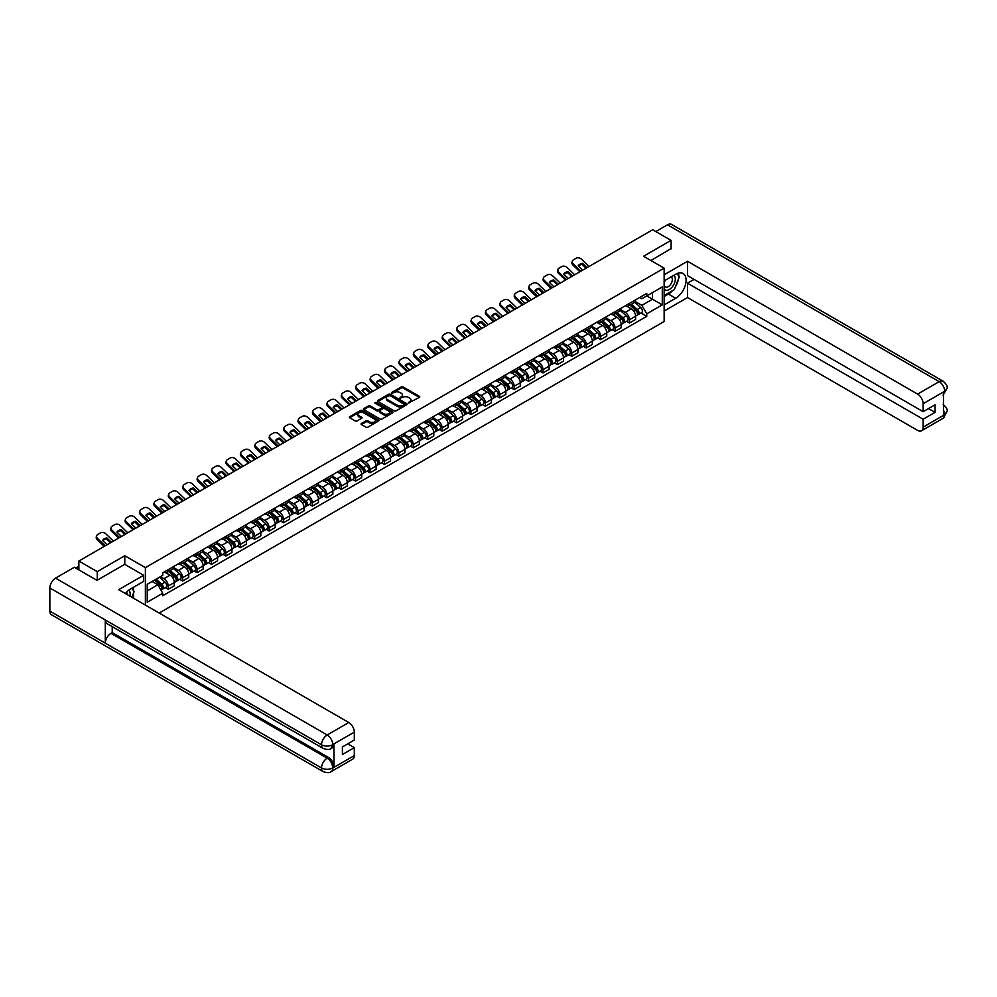 <?xml version="1.0" encoding="UTF-8"?>
<svg xmlns="http://www.w3.org/2000/svg" width="997" height="997" viewBox="0 0 997 997"><rect width="100%" height="100%" fill="white"/><g stroke="black" fill="none" stroke-linecap="round" stroke-linejoin="round"><path stroke-width="1.5" d="M408.483 402.975L419.388 397.417A1.284 0.735 0 0 0 419.388 396.37L403.062 386.936A1.284 0.735 0 0 0 401.255 386.936L391.622 392.506L391.622 393.242L394.139 392.519A4.1 2.368 0 0 1 399.934 392.519L401.305 393.304A4.1 2.368 0 0 1 402.501 394.974A4.1 2.368 0 0 1 401.305 396.656L400.046 398.102L402.564 397.392A4.1 2.368 0 0 1 408.371 397.392L409.73 398.177A4.1 2.368 0 0 1 410.938 399.847A4.1 2.368 0 0 1 409.73 401.529L408.483 402.975L408.483 402.24M361.437 423.488A1.284 0.735 0 0 0 361.437 424.535L366.024 427.177A1.284 0.735 0 0 0 367.831 427.177L378.536 421.008A1.284 0.735 0 0 0 378.536 419.961L362.21 410.527A1.284 0.735 0 0 0 360.391 410.527L349.698 416.709A1.284 0.735 0 0 0 349.698 417.755L355.219 420.946A1.284 0.735 0 0 0 357.038 420.946L361.624 418.304A1.284 0.735 0 0 0 361.624 417.257L358.87 415.674A3.427 1.982 0 0 1 357.873 414.278A3.427 1.982 0 0 1 359.992 412.446A3.427 1.982 0 0 1 363.731 412.87L374.473 419.076A3.427 1.982 0 0 1 375.483 420.485A3.427 1.982 0 0 1 373.364 422.317A3.427 1.982 0 0 1 369.625 421.881L367.831 420.846A1.284 0.735 0 0 0 366.024 420.846L361.437 423.488L361.437 424.535M145.388 567.642L124.787 555.753L97.257 571.642L78.863 561.037L652.674 229.746L671.068 240.364L643.526 256.254L664.139 268.156L145.388 567.642L145.388 605.092M394.226 410.901A1.284 0.735 0 0 0 396.033 410.901L406.739 404.72A1.284 0.735 0 0 0 406.739 403.673L390.413 394.251A1.284 0.735 0 0 0 388.606 394.251L377.9 400.42A1.284 0.735 0 0 0 377.9 401.467L394.226 410.901M375.134 403.174L392.619 412.87L381.938 419.039A1.284 0.735 0 0 1 380.119 419.039L363.793 409.617L363.793 408.571A1.284 0.735 0 0 0 363.793 409.617M363.793 408.571L368.379 405.929A1.284 0.735 0 0 1 370.186 405.929L376.816 409.742A1.284 0.735 0 0 0 378.623 409.742L381.664 407.997A1.284 0.735 0 0 0 381.664 406.95L374.772 402.962L376.043 402.227L392.644 411.811A1.284 0.735 0 0 1 392.644 412.858L392.644 411.811M159.159 613.043L664.139 321.495L664.139 268.156M97.257 571.642L97.257 580.179M78.863 561.037L78.863 569.885M671.068 248.889L671.068 240.364M629.481 303.362A6.007 3.465 60 0 1 628.247 306.067L634.341 302.54A6.007 3.465 -120 0 0 635.588 299.848M620.832 309.83L625.231 312.373A6.007 3.465 60 0 1 629.481 319.738L635.588 316.223A6.007 3.465 -120 0 0 631.338 308.858L626.963 306.341M635.588 316.223L635.588 319.476L629.481 322.991L626.565 321.308M628.247 306.067A6.007 3.465 60 0 1 625.281 305.792M629.481 319.738L629.481 322.991M615.074 311.687A6.007 3.465 60 0 1 613.828 314.379L619.922 310.865A6.007 3.465 -120 0 0 621.168 308.16M612.146 329.633L615.074 331.316L621.168 327.801L621.168 324.536A6.007 3.465 -120 0 0 616.919 317.183L612.557 314.666M613.828 314.379A6.007 3.465 60 0 1 610.862 314.117M606.413 318.155L610.825 320.698A6.007 3.465 60 0 1 615.074 328.063L615.074 331.316M600.655 320.012A6.007 3.465 60 0 1 599.409 322.704L605.515 319.19A6.007 3.465 -120 0 0 606.749 316.485M597.739 337.946L600.655 339.641L606.749 336.114L606.749 332.861A6.007 3.465 -120 0 0 602.5 325.508L598.138 322.978M599.409 322.704A6.007 3.465 60 0 1 596.455 322.43M592.006 326.48L596.405 329.022A6.007 3.465 60 0 1 600.655 336.388L600.655 339.641M586.236 328.325A6.007 3.465 60 0 1 585.002 331.029L591.096 327.502A6.007 3.465 -120 0 0 592.343 324.81M583.32 346.271L586.248 347.965L592.343 344.439L592.343 341.186A6.007 3.465 -120 0 0 588.093 333.821L583.731 331.303M585.002 331.029A6.007 3.465 60 0 1 582.036 330.755M577.587 334.805L581.986 337.347A6.007 3.465 60 0 1 586.248 344.713L586.248 347.965M571.829 336.65A6.007 3.465 60 0 1 570.583 339.354L576.677 335.827A6.007 3.465 -120 0 0 577.924 333.135M568.901 354.596L571.829 356.278L577.924 352.764L577.924 349.511A6.007 3.465 -120 0 0 573.674 342.145L569.312 339.628M570.583 339.354A6.007 3.465 60 0 1 567.629 339.08M563.168 343.13L567.58 345.672A6.007 3.465 60 0 1 571.829 353.025L571.829 356.278M557.41 344.974A6.007 3.465 60 0 1 556.164 347.666L562.271 344.152A6.007 3.465 -120 0 0 563.517 341.448M554.494 362.92L557.41 364.603L563.517 361.088L563.517 357.836A6.007 3.465 -120 0 0 559.267 350.47L554.893 347.953M556.164 347.666A6.007 3.465 60 0 1 553.21 347.405M548.761 351.442L553.161 353.985A6.007 3.465 60 0 1 557.41 361.35L557.41 364.603M543.004 353.299A6.007 3.465 60 0 1 541.757 355.991L547.852 352.477A6.007 3.465 -120 0 0 549.098 349.773M540.075 371.245L543.004 372.928L549.098 369.401L549.098 366.148A6.007 3.465 -120 0 0 544.848 358.795L540.486 356.265M541.757 355.991A6.007 3.465 60 0 1 538.791 355.717M534.342 359.767L538.754 362.31A6.007 3.465 60 0 1 543.004 369.675L543.004 372.928M528.584 361.624A6.007 3.465 60 0 1 527.338 364.316L533.432 360.789A6.007 3.465 -120 0 0 534.679 358.097M525.656 379.558L528.584 381.253L534.679 377.726L534.679 374.473A6.007 3.465 -120 0 0 530.429 367.108L526.067 364.59M527.338 364.316A6.007 3.465 60 0 1 524.385 364.042M519.923 368.092L524.335 370.635A6.007 3.465 60 0 1 528.584 378L528.584 381.253M514.165 369.937A6.007 3.465 60 0 1 512.919 372.641L519.026 369.114A6.007 3.465 -120 0 0 520.272 366.422M511.249 387.883L514.165 389.578L520.272 386.051L520.272 382.798A6.007 3.465 -120 0 0 516.022 375.433L511.648 372.915M512.919 372.641A6.007 3.465 60 0 1 509.966 372.367M505.516 376.417L509.916 378.96A6.007 3.465 60 0 1 514.165 386.313L514.165 389.578M499.759 378.262A6.007 3.465 60 0 1 498.512 380.966L504.607 377.439A6.007 3.465 -120 0 0 505.853 374.747M496.83 396.208L499.759 397.89L505.853 394.376L505.853 391.123A6.007 3.465 -120 0 0 501.603 383.758L497.241 381.24M498.512 380.966A6.007 3.465 60 0 1 495.546 380.692M491.097 384.73L495.509 387.285A6.007 3.465 60 0 1 499.759 394.638L499.759 397.89M485.34 386.587A6.007 3.465 60 0 1 484.093 389.279L490.188 385.764A6.007 3.465 -120 0 0 491.434 383.06M482.411 404.533L485.34 406.215L491.434 402.701L491.434 399.436A6.007 3.465 -120 0 0 487.184 392.083L482.822 389.565M484.093 389.279A6.007 3.465 60 0 1 481.14 389.017M476.691 393.055L481.09 395.597A6.007 3.465 60 0 1 485.34 402.962L485.34 406.215M470.92 394.912A6.007 3.465 60 0 1 469.674 397.604L475.781 394.089A6.007 3.465 -120 0 0 477.027 391.385M468.004 412.845L470.92 414.54L477.027 411.013L477.027 407.761A6.007 3.465 -120 0 0 472.777 400.408L468.403 397.878M469.674 397.604A6.007 3.465 60 0 1 466.721 397.329M462.272 401.38L466.671 403.922A6.007 3.465 60 0 1 470.92 411.287L470.92 414.54M456.514 403.224A6.007 3.465 60 0 1 455.268 405.929L461.362 402.402A6.007 3.465 -120 0 0 462.608 399.71M453.585 421.17L456.514 422.865L462.608 419.338L462.608 416.085A6.007 3.465 -120 0 0 458.358 408.72L453.996 406.203M455.268 405.929A6.007 3.465 60 0 1 452.302 405.654M447.852 409.705L452.264 412.247A6.007 3.465 60 0 1 456.514 419.612L456.514 422.865M442.095 411.549A6.007 3.465 60 0 1 440.848 414.253L446.955 410.727A6.007 3.465 -120 0 0 448.189 408.035M439.166 429.495L442.095 431.178L448.189 427.663L448.189 424.41A6.007 3.465 -120 0 0 443.939 417.045L439.577 414.528M440.848 414.253A6.007 3.465 60 0 1 437.895 413.979M433.446 418.03L437.845 420.572A6.007 3.465 60 0 1 442.095 427.925L442.095 431.178M427.676 419.874A6.007 3.465 60 0 1 426.442 422.566L432.536 419.052A6.007 3.465 -120 0 0 433.782 416.347M424.759 437.82L427.676 439.503L433.782 435.988L433.782 432.735A6.007 3.465 -120 0 0 429.533 425.37L425.158 422.853M426.442 422.566A6.007 3.465 60 0 1 423.476 422.304M419.027 426.342L423.426 428.884A6.007 3.465 60 0 1 427.676 436.25L427.676 439.503M413.269 428.199A6.007 3.465 60 0 1 412.023 430.891L418.117 427.377A6.007 3.465 -120 0 0 419.363 424.672M410.34 446.145L413.269 447.827L419.363 444.313L419.363 441.048A6.007 3.465 -120 0 0 415.113 433.695L410.752 431.165M412.023 430.891A6.007 3.465 60 0 1 409.057 430.629M404.608 434.667L409.019 437.209A6.007 3.465 60 0 1 413.269 444.575L413.269 447.827M398.85 436.524A6.007 3.465 60 0 1 397.604 439.216L403.71 435.701A6.007 3.465 -120 0 0 404.944 432.997M395.934 454.458L398.85 456.152L404.944 452.626L404.944 449.373A6.007 3.465 -120 0 0 400.694 442.007L396.332 439.49M397.604 439.216A6.007 3.465 60 0 1 394.65 438.942M390.201 442.992L394.6 445.534A6.007 3.465 60 0 1 398.85 452.9L398.85 456.152M384.431 444.836A6.007 3.465 60 0 1 383.197 447.541L389.291 444.014A6.007 3.465 -120 0 0 390.537 441.322M381.515 462.782L384.431 464.477L390.537 460.95L390.537 457.698A6.007 3.465 -120 0 0 386.288 450.332L381.926 447.815M383.197 447.541A6.007 3.465 60 0 1 380.231 447.267M375.782 451.317L380.181 453.859A6.007 3.465 60 0 1 384.431 461.212L384.431 464.477M370.024 453.161A6.007 3.465 60 0 1 368.778 455.866L374.872 452.339A6.007 3.465 -120 0 0 376.118 449.647M367.095 471.107L370.024 472.79L376.118 469.275L376.118 466.023A6.007 3.465 -120 0 0 371.869 458.657L367.507 456.14M368.778 455.866A6.007 3.465 60 0 1 365.824 455.592M361.363 459.629L365.774 462.184A6.007 3.465 60 0 1 370.024 469.537L370.024 472.79M355.605 461.486A6.007 3.465 60 0 1 354.359 464.178L360.465 460.664A6.007 3.465 -120 0 0 361.712 457.959M352.689 479.432L355.605 481.115L361.712 477.6L361.712 474.348A6.007 3.465 -120 0 0 357.449 466.982L353.088 464.465M354.359 464.178A6.007 3.465 60 0 1 351.405 463.917M346.956 467.954L351.355 470.497A6.007 3.465 60 0 1 355.605 477.862L355.605 481.115M341.198 469.811A6.007 3.465 60 0 1 339.952 472.503L346.046 468.989A6.007 3.465 -120 0 0 347.292 466.284M338.27 487.757L341.198 489.44L347.292 485.913L347.292 482.66A6.007 3.465 -120 0 0 343.043 475.307L338.681 472.777M339.952 472.503A6.007 3.465 60 0 1 336.986 472.229M332.537 476.279L336.936 478.822A6.007 3.465 60 0 1 341.198 486.187L341.198 489.44M326.779 478.124A6.007 3.465 60 0 1 325.533 480.828L331.627 477.301A6.007 3.465 -120 0 0 332.873 474.609M323.851 496.07L326.779 497.765L332.873 494.238L332.873 490.985A6.007 3.465 -120 0 0 328.624 483.62L324.262 481.102M325.533 480.828A6.007 3.465 60 0 1 322.579 480.554M318.118 484.604L322.53 487.147A6.007 3.465 60 0 1 326.779 494.512L326.779 497.765M312.36 486.449A6.007 3.465 60 0 1 311.114 489.153L317.22 485.626A6.007 3.465 -120 0 0 318.467 482.934M309.444 504.395L312.36 506.09L318.467 502.563L318.467 499.31A6.007 3.465 -120 0 0 314.217 491.945L309.843 489.427M311.114 489.153A6.007 3.465 60 0 1 308.16 488.879M303.711 492.929L308.11 495.472A6.007 3.465 60 0 1 312.36 502.824L312.36 506.09M297.953 494.774A6.007 3.465 60 0 1 296.707 497.478L302.801 493.951A6.007 3.465 -120 0 0 304.048 491.247M295.025 512.72L297.953 514.402L304.048 510.888L304.048 507.635A6.007 3.465 -120 0 0 299.798 500.27L295.436 497.752M296.707 497.478A6.007 3.465 60 0 1 293.741 497.204M289.292 501.242L293.704 503.784A6.007 3.465 60 0 1 297.953 511.149L297.953 514.402M283.534 503.099A6.007 3.465 60 0 1 282.288 505.791L288.382 502.276A6.007 3.465 -120 0 0 289.629 499.572M280.606 521.045L283.534 522.727L289.629 519.213L289.629 515.947A6.007 3.465 -120 0 0 285.379 508.595L281.017 506.065M282.288 505.791A6.007 3.465 60 0 1 279.334 505.529M274.873 509.567L279.285 512.109A6.007 3.465 60 0 1 283.534 519.474L283.534 522.727M269.115 511.424A6.007 3.465 60 0 1 267.869 514.116L273.976 510.601A6.007 3.465 -120 0 0 275.222 507.897M266.199 529.357L269.115 531.052L275.222 527.525L275.222 524.272A6.007 3.465 -120 0 0 270.972 516.907L266.598 514.39M267.869 514.116A6.007 3.465 60 0 1 264.915 513.841M260.466 517.892L264.866 520.434A6.007 3.465 60 0 1 269.115 527.799L269.115 531.052M254.709 519.736A6.007 3.465 60 0 1 253.462 522.44L259.556 518.914A6.007 3.465 -120 0 0 260.803 516.222M251.78 537.682L254.709 539.377L260.803 535.85L260.803 532.597A6.007 3.465 -120 0 0 256.553 525.232L252.191 522.715M253.462 522.44A6.007 3.465 60 0 1 250.496 522.166M246.047 526.217L250.459 528.759A6.007 3.465 60 0 1 254.709 536.124L254.709 539.377M240.289 528.061A6.007 3.465 60 0 1 239.043 530.765L245.15 527.239A6.007 3.465 -120 0 0 246.384 524.547M237.361 546.007L240.289 547.689L246.384 544.175L246.384 540.922A6.007 3.465 -120 0 0 242.134 533.557L237.772 531.04M239.043 530.765A6.007 3.465 60 0 1 236.09 530.491M231.64 534.542L236.04 537.084A6.007 3.465 60 0 1 240.289 544.437L240.289 547.689M225.87 536.386A6.007 3.465 60 0 1 224.637 539.078L230.731 535.563A6.007 3.465 -120 0 0 231.977 532.859M222.954 554.332L225.87 556.014L231.977 552.5L231.977 549.247A6.007 3.465 -120 0 0 227.727 541.882L223.353 539.365M224.637 539.078A6.007 3.465 60 0 1 221.67 538.816M217.221 542.854L221.621 545.396A6.007 3.465 60 0 1 225.87 552.762L225.87 556.014M211.464 544.711A6.007 3.465 60 0 1 210.217 547.403L216.312 543.888A6.007 3.465 -120 0 0 217.558 541.184M208.535 562.657L211.464 564.339L217.558 560.812L217.558 557.56A6.007 3.465 -120 0 0 213.308 550.207L208.946 547.677M210.217 547.403A6.007 3.465 60 0 1 207.251 547.129M202.802 551.179L207.214 553.721A6.007 3.465 60 0 1 211.464 561.087L211.464 564.339M197.045 553.023A6.007 3.465 60 0 1 195.798 555.728L201.905 552.201A6.007 3.465 -120 0 0 203.139 549.509M194.116 570.969L197.045 572.664L203.139 569.137L203.139 565.885A6.007 3.465 -120 0 0 198.889 558.519L194.527 556.002M195.798 555.728A6.007 3.465 60 0 1 192.845 555.454M188.396 559.504L192.795 562.046A6.007 3.465 60 0 1 197.045 569.412L197.045 572.664M182.625 561.348A6.007 3.465 60 0 1 181.392 564.053L187.486 560.526A6.007 3.465 -120 0 0 188.732 557.834M179.709 579.294L182.625 580.989L188.732 577.462L188.732 574.21A6.007 3.465 -120 0 0 184.482 566.844L180.108 564.327M181.392 564.053A6.007 3.465 60 0 1 178.426 563.779M173.977 567.829L178.376 570.371A6.007 3.465 60 0 1 182.625 577.724L182.625 580.989M168.219 569.673A6.007 3.465 60 0 1 166.973 572.378L173.067 568.851A6.007 3.465 -120 0 0 174.313 566.159M165.29 587.619L168.219 589.302L174.313 585.787L174.313 582.535A6.007 3.465 -120 0 0 170.063 575.169L165.701 572.652M166.973 572.378A6.007 3.465 60 0 1 164.007 572.104M160.455 576.665L163.969 578.684A6.007 3.465 60 0 1 168.219 586.049L168.219 589.302M639.7 297.467L641.869 298.726L662.295 286.937L652.499 292.582L652.499 299.2L641.869 305.331L635.251 301.518M147.244 590.909L157.862 584.765L162.76 593.252L147.244 602.213L147.244 584.292L162.76 575.331L162.76 572.826L646.766 293.392L646.766 295.897L662.295 304.858L646.766 313.818L641.869 305.331M662.295 286.937L662.295 304.858M162.76 593.252L162.76 595.757L646.766 316.323L646.766 313.818M124.787 555.753L124.787 564.389M157.862 584.765L152.142 581.463M640.971 312.983L646.766 316.323M408.845 403.1L409.73 402.589A4.1 2.368 0 0 0 410.938 400.919L410.938 399.847M402.501 394.974L402.501 396.046A4.1 2.368 0 0 1 401.305 397.716L400.408 398.239M419.388 396.37L419.388 397.417L403.062 388.007A1.284 0.735 0 0 0 401.255 388.007L391.971 393.366M406.739 403.673L406.739 404.72L390.413 395.31A1.284 0.735 0 0 0 388.606 395.31L377.913 401.479L377.9 400.42M404.47 404.558L390.139 395.56L387.559 396.32A4.1 2.368 0 0 0 386.362 397.99A4.1 2.368 0 0 0 387.559 399.66L397.354 405.318A4.1 2.368 0 0 0 403.162 405.318L404.47 404.558L404.47 405.629L404.47 404.894M386.362 397.99L386.362 399.062A4.1 2.368 0 0 0 387.559 400.732L387.559 399.66M404.47 405.629L403.162 406.39A4.1 2.368 0 0 1 397.354 406.39L387.559 400.732M363.818 409.63L368.379 406.988L368.379 405.929M382.038 407.474L382.038 408.533A1.284 0.735 0 0 1 381.664 409.057L378.623 410.814A1.284 0.735 0 0 1 376.816 410.814L370.186 406.988A1.284 0.735 0 0 0 368.379 406.988M383.683 413.718A3.427 1.982 0 0 0 387.422 414.141A3.427 1.982 0 0 0 389.54 412.309A3.427 1.982 0 0 0 388.531 410.914L384.742 408.72A1.284 0.735 0 0 0 382.935 408.72L379.894 410.477A1.284 0.735 0 0 0 379.894 411.524L383.683 413.718L383.683 414.777A3.427 1.982 0 0 0 387.422 415.213A3.427 1.982 0 0 0 389.54 413.381L389.54 412.309M379.521 411.001L379.521 412.073A1.284 0.735 0 0 0 379.894 412.596L379.894 411.524M383.683 414.777L379.894 412.596M375.483 420.485L375.483 421.544A3.427 1.982 0 0 1 373.364 423.376A3.427 1.982 0 0 1 369.625 422.952L367.831 421.918A1.284 0.735 0 0 0 366.024 421.918L361.45 424.548M357.873 414.278L357.873 415.338A3.427 1.982 0 0 0 358.87 416.746L358.87 415.674M361.624 417.257L361.624 418.304L358.87 416.746M378.511 421.008L362.21 411.599A1.284 0.735 0 0 0 360.391 411.599L349.71 417.768L349.698 416.709M629.905 305.107L635.774 310.341A3.265 1.882 60 0 1 636.796 315.388L635.588 316.099M630.054 305.244L632.821 306.839M630.49 304.758L637.033 310.59A1.57 0.91 60 0 1 637.519 313.021A1.57 0.91 60 0 1 637.382 313.07M631.475 304.197L637.345 309.431A3.265 1.882 60 0 1 638.379 314.491A3.265 1.882 60 0 1 637.382 314.591M634.753 302.228L640.672 307.512A3.265 1.882 60 0 1 641.694 312.572L638.379 314.491M582.697 270.137L578.198 265.8A8.101 5.92 -160.8 0 1 582.535 263.295L582.161 264.392L586.099 268.181M587.046 267.632L582.535 263.295M578.484 266.074A8.101 5.92 -160.8 0 1 582.161 264.392M579.905 271.757L572.926 265.04A3.926 2.866 -160.8 0 1 572.004 262.149L572.378 261.052A3.926 2.866 19.2 0 0 573.312 263.943L572.926 265.04M589.077 266.461L581.538 259.195A3.926 2.866 19.2 0 0 576.141 258.26L573.462 259.806A3.926 2.866 19.2 0 0 572.378 261.052M580.852 271.209L573.312 263.943M615.485 313.419L621.368 318.666A3.265 1.882 60 0 1 622.39 323.713L621.168 324.424M615.648 313.557L618.414 315.164M616.084 313.083L622.614 318.915A1.57 0.91 60 0 1 623.113 321.333A1.57 0.91 60 0 1 622.963 321.395M617.056 312.522L622.938 317.756A3.265 1.882 60 0 1 623.96 322.804A3.265 1.882 60 0 1 622.975 322.916M620.333 310.553L626.266 315.837A3.265 1.882 60 0 1 627.287 320.884L623.96 322.804M601.079 321.744L606.949 326.991A3.265 1.882 60 0 1 607.971 332.038L606.749 332.749M601.228 321.881L603.995 323.477M601.665 321.408L608.207 327.24A1.57 0.91 60 0 1 608.693 329.658A1.57 0.91 60 0 1 608.556 329.72M602.649 320.835L608.519 326.081A3.265 1.882 60 0 1 609.541 331.129A3.265 1.882 60 0 1 608.556 331.241M605.914 318.878L611.846 324.162A3.265 1.882 60 0 1 612.868 329.209L609.541 331.129M672.464 290.713A14.706 8.487 120 0 1 668.389 294.028L675.692 298.24A14.706 8.487 120 0 0 685.288 285.292A14.706 8.487 120 0 0 683.032 273.502A14.706 8.487 120 0 0 675.692 274.237L664.139 280.905M675.692 298.24L664.139 304.908M664.139 311.039L687.519 297.542L687.519 283.198L923.135 419.238L923.135 427.177L944.844 414.54L943.474 415.176L943.474 392.245L944.72 391.248L923.135 403.71A7.839 4.524 -120 0 0 917.589 394.102L939.174 381.652L667.504 224.811L655.827 231.553M694.074 279.409L687.519 283.198M928.494 408.558L935.061 412.347L935.061 404.782L923.135 411.661L687.519 275.621L687.519 261.276L917.589 394.102M664.139 274.773L687.519 261.276M687.519 297.542L917.589 430.38A7.839 4.524 -120 0 0 921.515 430.766A7.839 4.524 -120 0 0 923.135 427.177M667.504 224.811A8.038 4.636 -60 0 1 671.529 224.412L943.187 381.253A8.038 4.636 -60 0 0 939.174 381.652A7.839 4.524 60 0 1 944.72 391.248M923.135 411.661L923.135 403.71M935.061 412.347L923.135 419.238M671.068 248.577L650.929 260.529M675.38 286.862A14.706 8.487 120 0 0 678.546 278.711M678.783 276.082A14.706 8.487 120 0 0 678.421 273.078M668.389 294.028L664.139 296.483M943.474 409.692L944.72 414.465M943.187 404.458C946.34 407.299 947.661 409.555 947.15 411.263L944.857 414.528M943.187 381.253C946.34 384.069 947.661 386.35 947.15 388.107L944.857 391.335M143.643 575.281L118.693 589.676L348.776 722.513A7.839 4.524 60 0 1 354.309 732.122L332.736 744.572L331.116 748.435C329.795 749.769 327.153 749.769 323.178 748.435L106.953 623.611A8.038 4.636 -60 0 1 105.296 619.984L49.85 587.968A8.038 4.636 -60 0 1 55.533 578.135L74.339 567.268L96.971 580.341L124.7 564.339L143.643 575.281L143.643 581.413L130.52 588.99A14.706 8.487 120 0 0 125.373 593.539M133.249 598.088L136.34 599.87M133.561 597.901L133.561 592.966M133.561 590.76L133.561 587.221M354.309 732.122L354.309 740.061L342.395 746.952L342.395 754.53L354.309 747.638L354.309 755.589A7.839 4.524 60 0 1 352.689 759.178L331.116 771.641A7.839 4.524 -120 0 0 332.736 768.051L354.309 755.589M331.116 771.641C329.857 772.962 327.215 772.974 323.178 771.641L51.52 614.8A8.038 4.636 -60 0 1 49.85 611.124L105.296 643.14A8.038 4.636 -60 0 1 110.979 633.344L327.19 758.181L328.437 757.458A7.839 4.524 60 0 1 333.983 767.067L333.983 744.123A7.839 4.524 60 0 1 332.362 747.713L331.116 748.435M49.85 587.968L49.85 611.124M323.178 748.435A8.038 4.636 -60 0 1 321.508 744.809L105.296 619.984L105.296 643.14L321.508 767.964C325.196 769.746 328.898 769.746 332.599 767.964L332.736 768.051M354.309 747.638L347.754 743.849M112.225 626.652L112.225 632.621L328.437 757.458M112.225 632.621L110.979 633.344M55.533 578.135L327.19 734.976A8.038 4.636 -60 0 0 321.508 744.809C325.209 746.591 328.91 746.579 332.587 744.771M664.139 289.068A8.499 4.91 120 0 0 670.894 288.332A8.499 4.91 120 0 0 675.318 279.085A8.499 4.91 120 0 0 673.773 275.334M664.849 280.493A8.499 4.91 120 0 0 664.139 282.026M664.139 284.868A5.82 3.352 120 0 0 665.311 286.962A5.82 3.352 120 0 0 669.797 285.404A5.82 3.352 120 0 0 672.327 279.546A5.82 3.352 120 0 0 671.131 276.892A5.82 3.352 120 0 0 671.106 276.879M665.323 280.219A5.82 3.352 120 0 0 664.139 283.696M677.013 273.564L679.293 276.792L674.296 289.653L664.326 295.411M129.859 596.131A8.499 4.91 120 0 0 130.146 593.838A8.499 4.91 120 0 0 128.738 590.187M127.155 594.561A5.82 3.352 120 0 0 127.155 594.299A5.82 3.352 120 0 0 126.557 592.181M131.791 588.242L134.121 591.545L131.891 597.303M568.29 278.462L563.779 274.125A8.101 5.92 -160.8 0 1 568.128 271.62L567.742 272.717L571.68 276.505M572.627 275.957L568.128 271.62M564.065 274.399A8.101 5.92 -160.8 0 1 567.742 272.717M565.486 280.082L558.519 273.365A3.926 2.866 -160.8 0 1 557.585 270.474L557.971 269.377A3.926 2.866 19.2 0 0 558.893 272.268L558.519 273.365M574.658 274.786L567.119 267.52A3.926 2.866 19.2 0 0 561.722 266.585L559.043 268.131A3.926 2.866 19.2 0 0 557.971 269.377M566.446 279.534L558.893 272.268M553.871 286.787L549.372 282.45A8.101 5.92 -160.8 0 1 553.709 279.933L553.323 281.029L557.261 284.83M558.22 284.282L553.709 279.933M549.659 282.724A8.101 5.92 -160.8 0 1 553.323 281.029M551.079 288.407L544.1 281.69A3.926 2.866 -160.8 0 1 543.178 278.799L543.552 277.702A3.926 2.866 19.2 0 0 544.487 280.593L544.1 281.69M560.252 283.111L552.712 275.845A3.926 2.866 19.2 0 0 547.303 274.91L544.624 276.456A3.926 2.866 19.2 0 0 543.552 277.702M552.026 287.859L544.487 280.593M586.66 330.069L592.53 335.304A3.265 1.882 60 0 1 593.564 340.363L592.343 341.061M586.809 330.206L589.576 331.802M587.245 329.72L593.788 335.553A1.57 0.91 60 0 1 594.274 337.983A1.57 0.91 60 0 1 594.137 338.045M588.23 329.16L594.1 334.406A3.265 1.882 60 0 1 595.134 339.454A3.265 1.882 60 0 1 594.137 339.553M591.508 327.19L597.427 332.487A3.265 1.882 60 0 1 598.462 337.534L595.134 339.454M572.241 338.394L578.123 343.629A3.265 1.882 60 0 1 579.145 348.688L577.924 349.386M572.403 338.531L575.169 340.127M572.839 338.045L579.369 343.878A1.57 0.91 60 0 1 579.868 346.308A1.57 0.91 60 0 1 579.718 346.358M573.811 337.485L579.693 342.719A3.265 1.882 60 0 1 580.715 347.779A3.265 1.882 60 0 1 579.731 347.878M577.089 335.515L583.021 340.8A3.265 1.882 60 0 1 584.043 345.859L580.715 347.779M557.834 346.707L563.704 351.953A3.265 1.882 60 0 1 564.726 357.001L563.504 357.711M557.984 346.856L560.75 348.452M558.42 346.37L564.963 352.203A1.57 0.91 60 0 1 565.449 354.633A1.57 0.91 60 0 1 565.311 354.683M559.404 345.809L565.274 351.044A3.265 1.882 60 0 1 566.296 356.103A3.265 1.882 60 0 1 565.311 356.203M562.682 343.84L568.602 349.124A3.265 1.882 60 0 1 569.623 354.184L566.296 356.103M539.464 295.112L534.953 290.763A8.101 5.92 -160.8 0 1 539.29 288.258L538.916 289.354L542.854 293.155M543.801 292.607L539.29 288.258M535.239 291.049A8.101 5.92 -160.8 0 1 538.916 289.354M536.66 296.72L529.694 290.002A3.926 2.866 -160.8 0 1 528.759 287.124L529.133 286.027A3.926 2.866 19.2 0 0 530.068 288.906L529.694 290.002M545.833 291.423L538.293 284.157A3.926 2.866 19.2 0 0 532.897 283.235L530.217 284.781A3.926 2.866 19.2 0 0 529.133 286.027M537.607 296.171L530.068 288.906M525.045 303.437L520.534 299.088A8.101 5.92 -160.8 0 1 524.883 296.583L524.497 297.679L528.435 301.468M529.382 300.92L524.883 296.583M520.82 299.362A8.101 5.92 -160.8 0 1 524.497 297.679M522.241 305.045L515.275 298.327A3.926 2.866 -160.8 0 1 514.34 295.436L514.726 294.339A3.926 2.866 19.2 0 0 515.648 297.231L515.275 298.327M531.413 299.748L523.874 292.482A3.926 2.866 19.2 0 0 518.477 291.548L515.798 293.106A3.926 2.866 19.2 0 0 514.726 294.339M523.201 304.496L515.648 297.231M510.626 311.749L506.127 307.412A8.101 5.92 -160.8 0 1 510.464 304.908L510.078 306.004L514.028 309.793M514.975 309.244L510.464 304.908M506.414 307.687A8.101 5.92 -160.8 0 1 510.078 306.004M507.834 313.37L500.855 306.652A3.926 2.866 -160.8 0 1 499.933 303.761L500.307 302.664A3.926 2.866 19.2 0 0 501.242 305.556L500.855 306.652M517.007 308.073L509.467 300.807A3.926 2.866 19.2 0 0 504.058 299.873L501.379 301.418A3.926 2.866 19.2 0 0 500.307 302.664M508.782 312.821L501.242 305.556M543.415 355.032L549.285 360.278A3.265 1.882 60 0 1 550.319 365.326L549.098 366.036M543.564 355.169L546.331 356.764M544.013 354.695L550.543 360.528A1.57 0.91 60 0 1 551.042 362.945A1.57 0.91 60 0 1 550.892 363.008M544.985 354.122L550.855 359.369A3.265 1.882 60 0 1 551.889 364.416A3.265 1.882 60 0 1 550.905 364.528M548.263 352.165L554.182 357.449A3.265 1.882 60 0 1 555.217 362.497L551.889 364.416M496.219 320.074L491.708 315.737A8.101 5.92 -160.8 0 1 496.045 313.232L495.671 314.317L499.609 318.118M500.556 317.569L496.045 313.232M491.995 316.012A8.101 5.92 -160.8 0 1 495.671 314.317M493.415 321.695L486.449 314.977A3.926 2.866 -160.8 0 1 485.514 312.086L485.888 310.989A3.926 2.866 19.2 0 0 486.823 313.881L486.449 314.977M502.588 316.398L495.048 309.132A3.926 2.866 19.2 0 0 489.652 308.198L486.972 309.743A3.926 2.866 19.2 0 0 485.888 310.989M494.362 321.146L486.823 313.881M528.996 363.357L534.878 368.603A3.265 1.882 60 0 1 535.9 373.651L534.679 374.349M529.158 363.494L531.924 365.089M529.594 363.02L536.124 368.853A1.57 0.91 60 0 1 536.623 371.27A1.57 0.91 60 0 1 536.473 371.333M530.566 362.447L536.448 367.694A3.265 1.882 60 0 1 537.47 372.741A3.265 1.882 60 0 1 536.486 372.853M533.844 360.478L539.776 365.774A3.265 1.882 60 0 1 540.798 370.822L537.47 372.741M481.8 328.399L477.289 324.062A8.101 5.92 -160.8 0 1 481.638 321.545L481.252 322.642L485.19 326.443M486.137 325.894L481.638 321.545M477.575 324.337A8.101 5.92 -160.8 0 1 481.252 322.642M479.009 330.019L472.03 323.29A3.926 2.866 -160.8 0 1 471.095 320.411L471.481 319.314A3.926 2.866 19.2 0 0 472.416 322.205L472.03 323.29M488.181 324.723L480.629 317.457A3.926 2.866 19.2 0 0 475.233 316.523L472.553 318.068A3.926 2.866 19.2 0 0 471.481 319.314M479.956 329.471L472.416 322.205M514.589 371.682L520.459 376.916A3.265 1.882 60 0 1 521.481 381.976L520.272 382.674M514.739 371.819L517.505 373.414M515.175 371.333L521.718 377.165A1.57 0.91 60 0 1 522.204 379.595A1.57 0.91 60 0 1 522.067 379.645M516.159 370.772L522.029 376.019A3.265 1.882 60 0 1 523.051 381.066A3.265 1.882 60 0 1 522.067 381.166M519.437 368.803L525.357 374.099A3.265 1.882 60 0 1 526.379 379.147L523.051 381.066M467.381 336.724L462.882 332.375A8.101 5.92 -160.8 0 1 467.219 329.87L466.845 330.967L470.783 334.768M471.731 334.219L467.219 329.87M463.169 332.662A8.101 5.92 -160.8 0 1 466.845 330.967M464.59 338.332L457.611 331.615A3.926 2.866 -160.8 0 1 456.688 328.723L457.062 327.639A3.926 2.866 19.2 0 0 457.997 330.518L457.611 331.615M473.762 333.035L466.222 325.77A3.926 2.866 19.2 0 0 460.813 324.848L458.134 326.393A3.926 2.866 19.2 0 0 457.062 327.639M465.537 337.784L457.997 330.518M500.17 380.007L506.04 385.241A3.265 1.882 60 0 1 507.074 390.301L505.853 390.998M500.332 380.144L503.086 381.739M500.768 379.658L507.299 385.49A1.57 0.91 60 0 1 507.797 387.92A1.57 0.91 60 0 1 507.647 387.97M501.74 379.097L507.61 384.331A3.265 1.882 60 0 1 508.644 389.391A3.265 1.882 60 0 1 507.66 389.491M505.018 377.128L510.938 382.412A3.265 1.882 60 0 1 511.972 387.472L508.644 389.391M452.974 345.049L448.463 340.7A8.101 5.92 -160.8 0 1 452.8 338.195L452.426 339.292L456.364 343.08M457.311 342.532L452.8 338.195M448.75 340.974A8.101 5.92 -160.8 0 1 452.426 339.292M450.17 346.657L443.204 339.94A3.926 2.866 -160.8 0 1 442.269 337.048L442.656 335.952A3.926 2.866 19.2 0 0 443.578 338.843L443.204 339.94M459.343 341.36L451.803 334.095A3.926 2.866 19.2 0 0 446.407 333.16L443.727 334.705A3.926 2.866 19.2 0 0 442.656 335.952M451.118 346.109L443.578 338.843M485.751 388.319L491.633 393.566A3.265 1.882 60 0 1 492.655 398.613L491.434 399.323M485.913 388.469L488.68 390.064M486.349 387.983L492.879 393.815A1.57 0.91 60 0 1 493.378 396.233A1.57 0.91 60 0 1 493.228 396.295M487.321 387.422L493.203 392.656A3.265 1.882 60 0 1 494.225 397.716A3.265 1.882 60 0 1 493.241 397.815M490.599 385.453L496.531 390.737A3.265 1.882 60 0 1 497.553 395.784L494.225 397.716M438.555 353.362L434.044 349.025A8.101 5.92 -160.8 0 1 438.393 346.52L438.007 347.617L441.945 351.405M442.905 350.857L438.393 346.52M434.331 349.299A8.101 5.92 -160.8 0 1 438.007 347.617M435.764 354.982L428.785 348.265A3.926 2.866 -160.8 0 1 427.85 345.373L428.236 344.277A3.926 2.866 19.2 0 0 429.171 347.168L428.785 348.265M444.936 349.685L437.384 342.42A3.926 2.866 19.2 0 0 431.988 341.485L429.308 343.03A3.926 2.866 19.2 0 0 428.236 344.277M436.711 354.433L429.171 347.168M471.344 396.644L477.214 401.891A3.265 1.882 60 0 1 478.236 406.938L477.027 407.648M471.494 396.781L474.26 398.376M471.93 396.308L478.473 402.14A1.57 0.91 60 0 1 478.959 404.558A1.57 0.91 60 0 1 478.822 404.62M472.914 395.734L478.784 400.981A3.265 1.882 60 0 1 479.806 406.028A3.265 1.882 60 0 1 478.822 406.14M476.192 393.778L482.112 399.062A3.265 1.882 60 0 1 483.134 404.109L479.806 406.028M424.136 361.687L419.637 357.35A8.101 5.92 -160.8 0 1 423.974 354.832L423.6 355.929L427.539 359.73M428.486 359.182L423.974 354.832M419.924 357.624A8.101 5.92 -160.8 0 1 423.6 355.929M421.345 363.307L414.366 356.59A3.926 2.866 -160.8 0 1 413.443 353.698L413.817 352.602A3.926 2.866 19.2 0 0 414.752 355.493L414.366 356.59M430.517 358.01L422.977 350.745A3.926 2.866 19.2 0 0 417.569 349.81L414.889 351.355A3.926 2.866 19.2 0 0 413.817 352.602M422.292 362.758L414.752 355.493M456.925 404.969L462.795 410.216A3.265 1.882 60 0 1 463.829 415.263L462.608 415.961M457.087 405.106L459.841 406.701M457.523 404.62L464.054 410.452A1.57 0.91 60 0 1 464.552 412.883A1.57 0.91 60 0 1 464.403 412.945M458.495 404.059L464.378 409.306A3.265 1.882 60 0 1 465.4 414.353A3.265 1.882 60 0 1 464.415 414.465M461.773 402.09L467.693 407.387A3.265 1.882 60 0 1 468.727 412.434L465.4 414.353M409.73 370.012L405.218 365.662A8.101 5.92 -160.8 0 1 409.568 363.157L409.181 364.254L413.119 368.055M414.067 367.507L409.568 363.157M405.505 365.949A8.101 5.92 -160.8 0 1 409.181 364.254M406.926 371.619L399.959 364.902A3.926 2.866 -160.8 0 1 399.024 362.023L399.411 360.926A3.926 2.866 19.2 0 0 400.333 363.805L399.959 364.902M416.098 366.323L408.558 359.057A3.926 2.866 19.2 0 0 403.162 358.135L400.482 359.68A3.926 2.866 19.2 0 0 399.411 360.926M407.873 371.071L400.333 363.805M442.518 413.294L448.388 418.528A3.265 1.882 60 0 1 449.41 423.588L448.189 424.286M442.668 413.431L445.435 415.026M443.104 412.945L449.647 418.777A1.57 0.91 60 0 1 450.133 421.208A1.57 0.91 60 0 1 449.996 421.257M444.089 412.384L449.959 417.631A3.265 1.882 60 0 1 450.98 422.678A3.265 1.882 60 0 1 449.996 422.778M447.354 410.415L453.286 415.699A3.265 1.882 60 0 1 454.308 420.759L450.98 422.678M395.31 378.337L390.799 373.987A8.101 5.92 -160.8 0 1 395.148 371.482L394.762 372.579L398.7 376.368M399.66 375.819L395.148 371.482M391.098 374.261A8.101 5.92 -160.8 0 1 394.762 372.579M392.519 379.944L385.54 373.227A3.926 2.866 -160.8 0 1 384.605 370.336L384.992 369.239A3.926 2.866 19.2 0 0 385.926 372.13L385.54 373.227M401.691 374.648L394.151 367.382A3.926 2.866 19.2 0 0 388.743 366.447L386.063 368.005A3.926 2.866 19.2 0 0 384.992 369.239M393.466 379.396L385.926 372.13M428.099 421.619L433.969 426.853A3.265 1.882 60 0 1 434.991 431.9L433.782 432.611M428.249 421.756L431.016 423.351M428.685 421.27L435.228 427.102A1.57 0.91 60 0 1 435.714 429.533A1.57 0.91 60 0 1 435.577 429.582M429.67 420.709L435.539 425.943A3.265 1.882 60 0 1 436.574 431.003A3.265 1.882 60 0 1 435.577 431.103M432.947 418.74L438.867 424.024A3.265 1.882 60 0 1 439.889 429.084L436.574 431.003M380.891 386.649L376.392 382.312A8.101 5.92 -160.8 0 1 380.729 379.807L380.356 380.904L384.294 384.692M385.241 384.144L380.729 379.807M376.679 382.586A8.101 5.92 -160.8 0 1 380.356 380.904M378.1 388.269L371.121 381.552A3.926 2.866 -160.8 0 1 370.199 378.661L370.572 377.564A3.926 2.866 19.2 0 0 371.507 380.455L371.121 381.552M387.272 382.973L379.732 375.707A3.926 2.866 19.2 0 0 374.336 374.772L371.657 376.318A3.926 2.866 19.2 0 0 370.572 377.564M379.047 387.721L371.507 380.455M413.68 429.931L419.563 435.178A3.265 1.882 60 0 1 420.584 440.225L419.363 440.936M413.842 430.068L416.609 431.676M414.278 429.595L420.809 435.427A1.57 0.91 60 0 1 421.307 437.845A1.57 0.91 60 0 1 421.158 437.907M415.25 429.034L421.133 434.268A3.265 1.882 60 0 1 422.155 439.316A3.265 1.882 60 0 1 421.17 439.428M418.528 427.065L424.46 432.349A3.265 1.882 60 0 1 425.482 437.396L422.155 439.316M366.485 394.974L361.973 390.637A8.101 5.92 -160.8 0 1 366.323 388.132L365.936 389.216L369.875 393.017M370.822 392.469L366.323 388.132M362.26 390.911A8.101 5.92 -160.8 0 1 365.936 389.216M363.681 396.594L356.714 389.877A3.926 2.866 -160.8 0 1 355.779 386.986L356.166 385.889A3.926 2.866 19.2 0 0 357.088 388.78L356.714 389.877M372.853 391.298L365.313 384.032A3.926 2.866 19.2 0 0 359.917 383.097L357.238 384.643A3.926 2.866 19.2 0 0 356.166 385.889M364.64 396.046L357.088 388.78M399.274 438.256L405.143 443.503A3.265 1.882 60 0 1 406.165 448.55L404.944 449.248M399.423 438.393L402.19 439.989M399.859 437.92L406.402 443.752A1.57 0.91 60 0 1 406.888 446.17A1.57 0.91 60 0 1 406.751 446.232M400.844 437.347L406.714 442.593A3.265 1.882 60 0 1 407.736 447.641A3.265 1.882 60 0 1 406.751 447.753M404.109 435.39L410.041 440.674A3.265 1.882 60 0 1 411.063 445.721L407.736 447.641M352.066 403.299L347.567 398.962A8.101 5.92 -160.8 0 1 351.904 396.445L351.517 397.541L355.455 401.342M356.415 400.794L351.904 396.445M347.853 399.236A8.101 5.92 -160.8 0 1 351.517 397.541M349.274 404.919L342.295 398.189A3.926 2.866 -160.8 0 1 341.36 395.31L341.747 394.214A3.926 2.866 19.2 0 0 342.681 397.105L342.295 398.189M358.446 399.623L350.907 392.357A3.926 2.866 19.2 0 0 345.498 391.422L342.818 392.968A3.926 2.866 19.2 0 0 341.747 394.214M350.221 404.371L342.681 397.105M384.854 446.581L390.724 451.815A3.265 1.882 60 0 1 391.759 456.875L390.537 457.573M385.004 446.718L387.771 448.314M385.44 446.232L391.983 452.065A1.57 0.91 60 0 1 392.469 454.495A1.57 0.91 60 0 1 392.332 454.557M386.425 445.671L392.295 450.918A3.265 1.882 60 0 1 393.329 455.965A3.265 1.882 60 0 1 392.332 456.065M389.702 443.702L395.622 448.999A3.265 1.882 60 0 1 396.656 454.046L393.329 455.965M337.659 411.624L333.148 407.275A8.101 5.92 -160.8 0 1 337.485 404.77L337.111 405.866L341.049 409.667M341.996 409.119L337.485 404.77M333.434 407.561A8.101 5.92 -160.8 0 1 337.111 405.866M334.855 413.232L327.888 406.514A3.926 2.866 -160.8 0 1 326.954 403.635L327.328 402.539A3.926 2.866 19.2 0 0 328.262 405.418L327.888 406.514M344.027 407.935L336.488 400.669A3.926 2.866 19.2 0 0 331.091 399.747L328.412 401.293A3.926 2.866 19.2 0 0 327.328 402.539M335.802 412.683L328.262 405.418M370.435 454.906L376.318 460.14A3.265 1.882 60 0 1 377.34 465.2L376.118 465.898M370.597 455.043L373.364 456.638M371.034 454.557L377.564 460.39A1.57 0.91 60 0 1 378.062 462.82A1.57 0.91 60 0 1 377.913 462.87M372.006 453.996L377.888 459.231A3.265 1.882 60 0 1 378.91 464.29A3.265 1.882 60 0 1 377.925 464.39M375.283 452.027L381.215 457.311A3.265 1.882 60 0 1 382.237 462.371L378.91 464.29M323.24 419.949L318.728 415.599A8.101 5.92 -160.8 0 1 323.078 413.094L322.692 414.191L326.63 417.98M327.577 417.431L323.078 413.094M319.015 415.874A8.101 5.92 -160.8 0 1 322.692 414.191M320.436 421.557L313.469 414.839A3.926 2.866 -160.8 0 1 312.535 411.948L312.921 410.851A3.926 2.866 19.2 0 0 313.843 413.743L313.469 414.839M329.608 416.26L322.068 408.994A3.926 2.866 19.2 0 0 316.672 408.06L313.993 409.605A3.926 2.866 19.2 0 0 312.921 410.851M321.395 421.008L313.843 413.743M356.029 463.219L361.899 468.465A3.265 1.882 60 0 1 362.92 473.513L361.699 474.223M356.178 463.368L358.945 464.963M356.614 462.882L363.157 468.715A1.57 0.91 60 0 1 363.643 471.145A1.57 0.91 60 0 1 363.506 471.195M357.599 462.321L363.469 467.556A3.265 1.882 60 0 1 364.491 472.615A3.265 1.882 60 0 1 363.506 472.715M360.864 460.352L366.796 465.636A3.265 1.882 60 0 1 367.818 470.684L364.491 472.615M308.821 428.261L304.322 423.924A8.101 5.92 -160.8 0 1 308.659 421.419L308.272 422.516L312.223 426.305M313.17 425.756L308.659 421.419M304.608 424.199A8.101 5.92 -160.8 0 1 308.272 422.516M306.029 429.881L299.05 423.164A3.926 2.866 -160.8 0 1 298.128 420.273L298.502 419.176A3.926 2.866 19.2 0 0 299.436 422.067L299.05 423.164M315.202 424.585L307.662 417.319A3.926 2.866 19.2 0 0 302.253 416.385L299.574 417.93A3.926 2.866 19.2 0 0 298.502 419.176M306.976 429.333L299.436 422.067M341.61 471.544L347.479 476.79A3.265 1.882 60 0 1 348.514 481.838L347.292 482.548M341.759 471.681L344.526 473.276M342.208 471.207L348.738 477.04A1.57 0.91 60 0 1 349.224 479.457A1.57 0.91 60 0 1 349.087 479.52M343.18 470.634L349.05 475.881A3.265 1.882 60 0 1 350.084 480.928A3.265 1.882 60 0 1 349.087 481.04M346.458 468.677L352.377 473.961A3.265 1.882 60 0 1 353.412 479.009L350.084 480.928M294.414 436.586L289.903 432.249A8.101 5.92 -160.8 0 1 294.24 429.732L293.866 430.829L297.804 434.63M298.751 434.081L294.24 429.732M290.189 432.524A8.101 5.92 -160.8 0 1 293.866 430.829M291.61 438.206L284.644 431.489A3.926 2.866 -160.8 0 1 283.709 428.598L284.083 427.501A3.926 2.866 19.2 0 0 285.017 430.392L284.644 431.489M300.782 432.91L293.243 425.644A3.926 2.866 19.2 0 0 287.846 424.71L285.167 426.255A3.926 2.866 19.2 0 0 284.083 427.501M292.557 437.658L285.017 430.392M327.19 479.869L333.073 485.115A3.265 1.882 60 0 1 334.095 490.163L332.873 490.86M327.352 480.006L330.119 481.601M327.789 479.532L334.319 485.365A1.57 0.91 60 0 1 334.818 487.782A1.57 0.91 60 0 1 334.668 487.845M328.761 478.959L334.643 484.206A3.265 1.882 60 0 1 335.665 489.253A3.265 1.882 60 0 1 334.68 489.365M332.038 476.99L337.971 482.286A3.265 1.882 60 0 1 338.992 487.334L335.665 489.253M279.995 444.911L275.484 440.562A8.101 5.92 -160.8 0 1 279.833 438.057L279.447 439.154L283.385 442.955M284.332 442.406L279.833 438.057M275.77 440.848A8.101 5.92 -160.8 0 1 279.447 439.154M277.191 446.519L270.224 439.802A3.926 2.866 -160.8 0 1 269.29 436.923L269.676 435.826A3.926 2.866 19.2 0 0 270.611 438.705L270.224 439.802M286.376 441.235L278.824 433.969A3.926 2.866 19.2 0 0 273.427 433.034L270.748 434.58A3.926 2.866 19.2 0 0 269.676 435.826M278.151 445.983L270.611 438.705M312.784 488.194L318.654 493.428A3.265 1.882 60 0 1 319.676 498.488L318.467 499.185M312.933 488.331L315.7 489.926M313.37 487.845L319.912 493.677A1.57 0.91 60 0 1 320.398 496.107A1.57 0.91 60 0 1 320.261 496.157M314.354 487.284L320.224 492.53A3.265 1.882 60 0 1 321.246 497.578A3.265 1.882 60 0 1 320.261 497.677M317.632 485.315L323.551 490.599A3.265 1.882 60 0 1 324.573 495.659L321.246 497.578M265.576 453.236L261.077 448.887A8.101 5.92 -160.8 0 1 265.414 446.382L265.04 447.479L268.978 451.267M269.925 450.719L265.414 446.382M261.364 449.161A8.101 5.92 -160.8 0 1 265.04 447.479M262.784 454.844L255.805 448.127A3.926 2.866 -160.8 0 1 254.883 445.235L255.257 444.151A3.926 2.866 19.2 0 0 256.192 447.03L255.805 448.127M271.957 449.547L264.417 442.282A3.926 2.866 19.2 0 0 259.008 441.347L256.329 442.905A3.926 2.866 19.2 0 0 255.257 444.151M263.731 454.296L256.192 447.03M298.365 496.518L304.235 501.753A3.265 1.882 60 0 1 305.269 506.8L304.048 507.51M298.527 496.656L301.281 498.251M298.963 496.17L305.493 502.002A1.57 0.91 60 0 1 305.992 504.432A1.57 0.91 60 0 1 305.842 504.482M299.935 495.609L305.805 500.843A3.265 1.882 60 0 1 306.839 505.903A3.265 1.882 60 0 1 305.855 506.002M303.213 493.64L309.132 498.924A3.265 1.882 60 0 1 310.167 503.983L306.839 505.903M251.169 461.549L246.658 457.212A8.101 5.92 -160.8 0 1 250.995 454.707L250.621 455.803L254.559 459.592M255.506 459.044L250.995 454.707M246.944 457.486A8.101 5.92 -160.8 0 1 250.621 455.803M248.365 463.169L241.399 456.452A3.926 2.866 -160.8 0 1 240.464 453.56L240.85 452.464A3.926 2.866 19.2 0 0 241.773 455.355L241.399 456.452M257.538 457.872L249.998 450.607A3.926 2.866 19.2 0 0 244.601 449.672L241.922 451.217A3.926 2.866 19.2 0 0 240.85 452.464M249.312 462.62L241.773 455.355M283.946 504.831L289.828 510.078A3.265 1.882 60 0 1 290.85 515.125L289.629 515.835M284.108 504.968L286.874 506.576M284.544 504.494L291.074 510.327A1.57 0.91 60 0 1 291.573 512.745A1.57 0.91 60 0 1 291.423 512.807M285.516 503.934L291.398 509.168A3.265 1.882 60 0 1 292.42 514.215A3.265 1.882 60 0 1 291.436 514.327M288.794 501.965L294.726 507.249A3.265 1.882 60 0 1 295.748 512.296L292.42 514.215M236.75 469.874L232.239 465.537A8.101 5.92 -160.8 0 1 236.588 463.032L236.202 464.128L240.14 467.917M241.087 467.369L236.588 463.032M232.525 465.811A8.101 5.92 -160.8 0 1 236.202 464.128M233.959 471.494L226.98 464.776A3.926 2.866 -160.8 0 1 226.045 461.885L226.431 460.788A3.926 2.866 19.2 0 0 227.366 463.68L226.98 464.776M243.131 466.197L235.579 458.932A3.926 2.866 19.2 0 0 230.182 457.997L227.503 459.542A3.926 2.866 19.2 0 0 226.431 460.788M234.906 470.945L227.366 463.68M269.539 513.156L275.409 518.403A3.265 1.882 60 0 1 276.431 523.45L275.222 524.148M269.689 513.293L272.455 514.888M270.125 512.819L276.668 518.652A1.57 0.91 60 0 1 277.154 521.07A1.57 0.91 60 0 1 277.016 521.132M271.109 512.246L276.979 517.493A3.265 1.882 60 0 1 278.001 522.54A3.265 1.882 60 0 1 277.016 522.652M274.387 510.29L280.307 515.574A3.265 1.882 60 0 1 281.328 520.621L278.001 522.54M222.331 478.199L217.832 473.862A8.101 5.92 -160.8 0 1 222.169 471.344L221.795 472.441L225.733 476.242M226.68 475.694L222.169 471.344M218.119 474.136A8.101 5.92 -160.8 0 1 221.795 472.441M219.539 479.819L212.56 473.101A3.926 2.866 -160.8 0 1 211.638 470.21L212.012 469.113A3.926 2.866 19.2 0 0 212.947 472.005L212.56 473.101M228.712 474.522L221.172 467.257A3.926 2.866 19.2 0 0 215.763 466.322L213.084 467.867A3.926 2.866 19.2 0 0 212.012 469.113M220.487 479.27L212.947 472.005M255.12 521.481L260.99 526.715A3.265 1.882 60 0 1 262.024 531.775L260.803 532.473M255.282 521.618L258.036 523.213M255.718 521.132L262.248 526.964A1.57 0.91 60 0 1 262.747 529.395A1.57 0.91 60 0 1 262.597 529.457M256.69 520.571L262.56 525.818A3.265 1.882 60 0 1 263.594 530.865A3.265 1.882 60 0 1 262.61 530.965M259.968 518.602L265.887 523.899A3.265 1.882 60 0 1 266.922 528.946L263.594 530.865M207.924 486.524L203.413 482.174A8.101 5.92 -160.8 0 1 207.762 479.669L207.376 480.766L211.314 484.567M212.261 484.019L207.762 479.669M203.7 482.461A8.101 5.92 -160.8 0 1 207.376 480.766M205.12 488.131L198.154 481.414A3.926 2.866 -160.8 0 1 197.219 478.535L197.605 477.438A3.926 2.866 19.2 0 0 198.528 480.317L198.154 481.414M214.293 482.835L206.753 475.569A3.926 2.866 19.2 0 0 201.357 474.647L198.677 476.192A3.926 2.866 19.2 0 0 197.605 477.438M206.067 487.583L198.528 480.317M240.701 529.806L246.583 535.04A3.265 1.882 60 0 1 247.605 540.1L246.384 540.798M240.863 529.943L243.629 531.538M241.299 529.457L247.829 535.289A1.57 0.91 60 0 1 248.328 537.719A1.57 0.91 60 0 1 248.191 537.769M242.283 528.896L248.153 534.13A3.265 1.882 60 0 1 249.175 539.19A3.265 1.882 60 0 1 248.191 539.29M245.549 526.927L251.481 532.211A3.265 1.882 60 0 1 252.503 537.271L249.175 539.19M193.505 494.848L188.994 490.499A8.101 5.92 -160.8 0 1 193.343 487.994L192.957 489.091L196.895 492.879M197.855 492.331L193.343 487.994M189.293 490.773A8.101 5.92 -160.8 0 1 192.957 489.091M190.714 496.456L183.735 489.739A3.926 2.866 -160.8 0 1 182.8 486.848L183.186 485.751A3.926 2.866 19.2 0 0 184.121 488.642L183.735 489.739M199.886 491.16L192.346 483.894A3.926 2.866 19.2 0 0 186.938 482.959L184.258 484.517A3.926 2.866 19.2 0 0 183.186 485.751M191.661 495.908L184.121 488.642M226.294 538.118L232.164 543.365A3.265 1.882 60 0 1 233.186 548.412L231.977 549.123M226.444 538.268L229.21 539.863M226.88 537.782L233.423 543.614A1.57 0.91 60 0 1 233.909 546.044A1.57 0.91 60 0 1 233.772 546.094M227.864 537.221L233.734 542.455A3.265 1.882 60 0 1 234.769 547.515A3.265 1.882 60 0 1 233.772 547.615M231.142 535.252L237.062 540.536A3.265 1.882 60 0 1 238.084 545.596L234.769 547.515M179.086 503.161L174.587 498.824A8.101 5.92 -160.8 0 1 178.924 496.319L178.55 497.416L182.488 501.204M183.436 500.656L178.924 496.319M174.874 499.098A8.101 5.92 -160.8 0 1 178.55 497.416M176.295 504.781L169.316 498.064A3.926 2.866 -160.8 0 1 168.393 495.173L168.767 494.076A3.926 2.866 19.2 0 0 169.702 496.967L169.316 498.064M185.467 499.485L177.927 492.219A3.926 2.866 19.2 0 0 172.531 491.284L169.839 492.83A3.926 2.866 19.2 0 0 168.767 494.076M177.242 504.233L169.702 496.967M211.875 546.443L217.757 551.69A3.265 1.882 60 0 1 218.779 556.737L217.558 557.448M212.037 546.58L214.804 548.176M212.473 546.107L219.004 551.939A1.57 0.91 60 0 1 219.502 554.357A1.57 0.91 60 0 1 219.352 554.419M213.445 545.533L219.328 550.78A3.265 1.882 60 0 1 220.349 555.827A3.265 1.882 60 0 1 219.365 555.94M216.723 543.577L222.643 548.861A3.265 1.882 60 0 1 223.677 553.908L220.349 555.827M164.679 511.486L160.168 507.149A8.101 5.92 -160.8 0 1 164.517 504.644L164.131 505.728L168.069 509.529M169.016 508.981L164.517 504.644M160.455 507.423A8.101 5.92 -160.8 0 1 164.131 505.728M161.875 513.106L154.909 506.389A3.926 2.866 -160.8 0 1 153.974 503.497L154.361 502.401A3.926 2.866 19.2 0 0 155.283 505.292L154.909 506.389M171.048 507.809L163.508 500.544A3.926 2.866 19.2 0 0 158.112 499.609L155.432 501.155A3.926 2.866 19.2 0 0 154.361 502.401M162.823 512.558L155.283 505.292M197.468 554.768L203.338 560.015A3.265 1.882 60 0 1 204.36 565.062L203.139 565.76M197.618 554.905L200.385 556.5M198.054 554.432L204.597 560.264A1.57 0.91 60 0 1 205.083 562.682A1.57 0.91 60 0 1 204.946 562.744M199.039 553.858L204.908 559.105A3.265 1.882 60 0 1 205.93 564.152A3.265 1.882 60 0 1 204.946 564.265M202.304 551.889L208.236 557.186A3.265 1.882 60 0 1 209.258 562.233L205.93 564.152M150.26 519.811L145.749 515.461A8.101 5.92 -160.8 0 1 150.098 512.957L149.712 514.053L153.65 517.854M154.61 517.306L150.098 512.957M146.048 515.748A8.101 5.92 -160.8 0 1 149.712 514.053M147.469 521.431L140.49 514.701A3.926 2.866 -160.8 0 1 139.555 511.822L139.941 510.726A3.926 2.866 19.2 0 0 140.876 513.617L140.49 514.701M156.641 516.134L149.101 508.869A3.926 2.866 19.2 0 0 143.693 507.934L141.013 509.479A3.926 2.866 19.2 0 0 139.941 510.726M148.416 520.883L140.876 513.617M183.049 563.093L188.919 568.327A3.265 1.882 60 0 1 189.953 573.387L188.732 574.085M183.199 563.23L185.965 564.825M183.635 562.744L190.178 568.577A1.57 0.91 60 0 1 190.664 571.007A1.57 0.91 60 0 1 190.527 571.057M184.619 562.183L190.489 567.43A3.265 1.882 60 0 1 191.524 572.477A3.265 1.882 60 0 1 190.527 572.577M187.897 560.214L193.817 565.511A3.265 1.882 60 0 1 194.839 570.558L191.524 572.477M135.841 528.136L131.342 523.786A8.101 5.92 -160.8 0 1 135.679 521.281L135.305 522.378L139.244 526.179M140.191 525.631L135.679 521.281M131.629 524.073A8.101 5.92 -160.8 0 1 135.305 522.378M133.05 529.743L126.083 523.026A3.926 2.866 -160.8 0 1 125.148 520.135L125.522 519.051A3.926 2.866 19.2 0 0 126.457 521.93L126.083 523.026M142.222 524.447L134.682 517.181A3.926 2.866 19.2 0 0 129.286 516.259L126.607 517.804A3.926 2.866 19.2 0 0 125.522 519.051M133.997 529.195L126.457 521.93M168.63 571.418L174.512 576.652A3.265 1.882 60 0 1 175.534 581.712L174.313 582.41M168.792 571.555L171.559 573.15M169.228 571.069L175.759 576.902A1.57 0.91 60 0 1 176.257 579.332A1.57 0.91 60 0 1 176.108 579.382M170.2 570.508L176.083 575.743A3.265 1.882 60 0 1 177.105 580.802A3.265 1.882 60 0 1 176.12 580.902M173.478 568.539L179.41 573.823A3.265 1.882 60 0 1 180.432 578.883L177.105 580.802M121.435 536.461L116.923 532.111A8.101 5.92 -160.8 0 1 121.273 529.606L120.886 530.703L124.824 534.492M125.772 533.943L121.273 529.606M117.21 532.386A8.101 5.92 -160.8 0 1 120.886 530.703M118.631 538.068L111.664 531.351A3.926 2.866 -160.8 0 1 110.729 528.46L111.116 527.363A3.926 2.866 19.2 0 0 112.038 530.254L111.664 531.351M127.803 532.772L120.263 525.506A3.926 2.866 19.2 0 0 114.867 524.572L112.187 526.117A3.926 2.866 19.2 0 0 111.116 527.363M119.59 537.52L112.038 530.254M154.572 580.055L160.093 584.977A3.265 1.882 60 0 1 161.115 590.025L160.953 590.124M154.635 580.03L157.14 581.475M155.171 579.718L161.352 585.227A1.57 0.91 60 0 1 161.838 587.644A1.57 0.91 60 0 1 161.701 587.707M156.143 579.145L161.664 584.068A3.265 1.882 60 0 1 162.685 589.127A3.265 1.882 60 0 1 161.701 589.227M159.47 577.226L164.991 582.148A3.265 1.882 60 0 1 166.013 587.196L162.685 589.127M107.015 544.773L102.517 540.436A8.101 5.92 -160.8 0 1 106.853 537.931L106.467 539.028L110.418 542.817M111.365 542.268L106.853 537.931M102.803 540.71A8.101 5.92 -160.8 0 1 106.467 539.028M104.224 546.393L97.245 539.676A3.926 2.866 -160.8 0 1 96.323 536.785L96.697 535.688A3.926 2.866 19.2 0 0 97.631 538.579L97.245 539.676M113.396 541.097L105.856 533.831A3.926 2.866 19.2 0 0 100.448 532.897L97.768 534.442A3.926 2.866 19.2 0 0 96.697 535.688M105.171 545.845L97.631 538.579M182.625 577.724L188.732 574.21M197.045 569.412L203.139 565.885M211.464 561.087L217.558 557.56M225.87 552.762L231.977 549.247M240.289 544.437L246.384 540.922M254.709 536.124L260.803 532.597M269.115 527.799L275.222 524.272M283.534 519.474L289.629 515.947M297.953 511.149L304.048 507.635M312.36 502.824L318.467 499.31M326.779 494.512L332.873 490.985M341.198 486.187L347.292 482.66M355.605 477.862L361.712 474.348M370.024 469.537L376.118 466.023M384.431 461.212L390.537 457.698M398.85 452.9L404.944 449.373M413.269 444.575L419.363 441.048M427.676 436.25L433.782 432.735M442.095 427.925L448.189 424.41M456.514 419.612L462.608 416.085M470.92 411.287L477.027 407.761M485.34 402.962L491.434 399.436M499.759 394.638L505.853 391.123M514.165 386.313L520.272 382.798M528.584 378L534.679 374.473M543.004 369.675L549.098 366.148M557.41 361.35L563.517 357.836M571.829 353.025L577.924 349.511M586.248 344.713L592.343 341.186M600.655 336.388L606.749 332.861M615.074 328.063L621.168 324.536M168.219 586.049L174.313 582.535M163.969 578.684L170.063 575.169M178.376 570.371L184.482 566.844M192.795 562.046L198.889 558.519M207.214 553.721L213.308 550.207M221.621 545.396L227.727 541.882M236.04 537.084L242.134 533.557M250.459 528.759L256.553 525.232M264.866 520.434L270.972 516.907M279.285 512.109L285.379 508.595M293.704 503.784L299.798 500.27M308.11 495.472L314.217 491.945M322.53 487.147L328.624 483.62M336.936 478.822L343.043 475.307M351.355 470.497L357.449 466.982M365.774 462.184L371.869 458.657M380.181 453.859L386.288 450.332M394.6 445.534L400.694 442.007M409.019 437.209L415.113 433.695M423.426 428.884L429.533 425.37M437.845 420.572L443.939 417.045M452.264 412.247L458.358 408.72M466.671 403.922L472.777 400.408M481.09 395.597L487.184 392.083M495.509 387.285L501.603 383.758M509.916 378.96L516.022 375.433M524.335 370.635L530.429 367.108M538.754 362.31L544.848 358.795M553.161 353.985L559.267 350.47M567.58 345.672L573.674 342.145M581.986 337.347L588.093 333.821M596.405 329.022L602.5 325.508M610.825 320.698L616.919 317.183M625.231 312.373L631.338 308.858M78.863 567.168L76.507 568.527M409.73 402.589L409.73 401.529M400.046 398.102L400.046 397.379M401.305 397.716L401.305 396.656M391.622 393.242L391.622 392.506M401.255 388.007L401.255 386.936M403.062 388.007L403.062 386.936M388.606 395.31L388.606 394.251M390.413 395.31L390.413 394.251M397.354 406.39L397.354 405.318M403.162 406.39L403.162 405.318M370.186 406.988L370.186 405.929M376.816 410.814L376.816 409.742M378.623 410.814L378.623 409.742M381.664 409.057L381.664 407.997M376.043 403.299L376.043 402.227M366.024 421.918L366.024 420.846M367.831 421.918L367.831 420.846M369.625 422.952L369.625 421.881M360.391 411.599L360.391 410.527M362.21 411.599L362.21 410.527M378.536 421.008L378.536 419.961M635.774 310.341L633.942 311.4M640.672 307.512L637.345 309.431M621.368 318.666L619.536 319.725M626.266 315.837L622.938 317.756M606.949 326.991L605.117 328.05M611.846 324.162L608.519 326.081M947.15 411.287L943.087 418.316A7.839 4.524 -120 0 0 944.72 414.727M943.474 394.849L944.72 391.522M333.983 767.067L332.612 767.964M332.736 744.846L333.983 744.123M332.736 744.572A7.839 4.524 60 0 0 327.19 734.976L348.776 722.513M323.178 771.641A8.038 4.636 -60 0 1 321.508 767.964A8.038 4.636 -60 0 1 327.19 758.181C330.53 760.412 332.375 763.615 332.736 767.777M592.53 335.304L590.698 336.363M597.427 332.487L594.1 334.406M578.123 343.629L576.291 344.688M583.021 340.8L579.693 342.719M563.704 351.953L561.872 353.013M568.602 349.124L565.274 351.044M549.285 360.278L547.453 361.338M554.182 357.449L550.855 359.369M534.878 368.603L533.046 369.65M539.776 365.774L536.448 367.694M520.459 376.916L518.627 377.975M525.357 374.099L522.029 376.019M506.04 385.241L504.208 386.3M510.938 382.412L507.61 384.331M491.633 393.566L489.801 394.625M496.531 390.737L493.203 392.656M477.214 401.891L475.382 402.95M482.112 399.062L478.784 400.981M462.795 410.216L460.975 411.263M467.693 407.387L464.378 409.306M448.388 418.528L446.556 419.587M453.286 415.699L449.959 417.631M433.969 426.853L432.137 427.912M438.867 424.024L435.539 425.943M419.563 435.178L417.731 436.237M424.46 432.349L421.133 434.268M405.143 443.503L403.311 444.55M410.041 440.674L406.714 442.593M390.724 451.815L388.892 452.875M395.622 448.999L392.295 450.918M376.318 460.14L374.486 461.2M381.215 457.311L377.888 459.231M361.899 468.465L360.067 469.525M366.796 465.636L363.469 467.556M347.479 476.79L345.647 477.85M352.377 473.961L349.05 475.881M333.073 485.115L331.241 486.162M337.971 482.286L334.643 484.206M318.654 493.428L316.822 494.487M323.551 490.599L320.224 492.53M304.235 501.753L302.403 502.812M309.132 498.924L305.805 500.843M289.828 510.078L287.996 511.137M294.726 507.249L291.398 509.168M275.409 518.403L273.577 519.462M280.307 515.574L276.979 517.493M260.99 526.715L259.158 527.774M265.887 523.899L262.56 525.818M246.583 535.04L244.751 536.099M251.481 532.211L248.153 534.13M232.164 543.365L230.332 544.424M237.062 540.536L233.734 542.455M217.757 551.69L215.925 552.749M222.643 548.861L219.328 550.78M203.338 560.015L201.506 561.062M208.236 557.186L204.908 559.105M188.919 568.327L187.087 569.387M193.817 565.511L190.489 567.43M174.512 576.652L172.68 577.712M179.41 573.823L176.083 575.743M160.093 584.977L158.511 585.887M164.991 582.148L161.664 584.068M75.747 568.091L78.863 566.284M404.732 405.268L404.732 404.196M921.515 430.766L943.087 418.316M947.15 388.132L943.087 395.111"/></g></svg>
